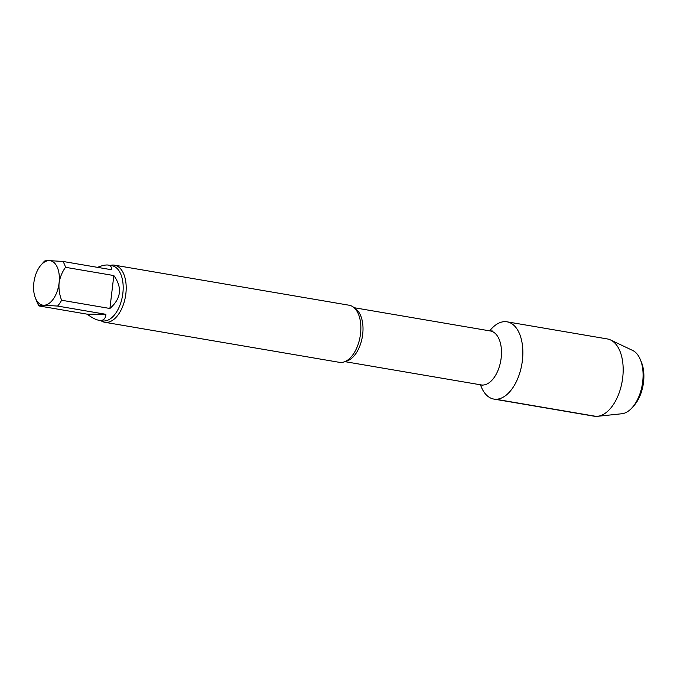 <?xml version="1.0" encoding="UTF-8"?>
<svg xmlns="http://www.w3.org/2000/svg" width="677" height="677" viewBox="0 0 677 677"><rect width="100%" height="100%" fill="white"/><g stroke="black" fill="none" stroke-linecap="round" stroke-linejoin="round"><path stroke-width="1.02" d="M41.077 264.978A22.527 12.499 99.7 0 1 49.125 260.62A22.527 12.499 99.7 0 1 59.077 283.011C58.637 288.986 59.474 294.732 61.607 300.241L109.902 308.484L113.829 275.556L65.534 267.313C62.191 271.9 60.041 277.13 59.077 283.011A22.527 12.499 99.7 0 1 43.802 305.234C40.713 305.259 39.105 305.488 38.978 305.936L87.282 314.187L105.9 314.306L57.604 306.063L43.802 305.234A22.527 12.499 99.7 0 1 35.424 298.066A22.527 12.499 99.7 0 1 33.85 282.842A22.527 12.499 99.7 0 1 41.077 264.978L44.25 261.381A28.002 15.537 99.7 0 1 44.301 261.322C44.428 260.873 46.036 260.637 49.125 260.62L62.919 261.449L111.223 269.691C111.739 267.068 110.791 265.536 108.362 265.088C105.866 264.699 102.244 265.452 97.505 267.347M109.902 308.484C121.191 298.549 122.495 287.573 113.829 275.556M87.282 314.187C91.793 317.665 95.677 319.705 98.935 320.289L100.433 320.433C103.826 320.39 105.646 318.351 105.9 314.306M38.978 305.936A28.002 15.537 99.7 0 1 37.227 302.517L35.424 298.066M61.607 300.241A28.002 15.537 99.7 0 1 57.604 306.063M62.919 261.449A28.002 15.537 99.7 0 1 65.534 267.313M507.039 321.82A39.19 21.74 99.7 0 0 489.699 330.858A39.19 21.74 99.7 0 1 522.627 347.149A39.19 21.74 99.7 0 1 495.818 399.252A39.19 21.74 99.7 0 1 480.492 384.798A39.19 21.74 99.7 0 0 493.846 399.075L594.161 416.211A39.19 21.74 99.7 0 0 597.537 416.313A39.19 21.74 99.7 0 0 622.188 381.244A39.19 21.74 99.7 0 0 610.578 339.972A39.19 21.74 99.7 0 0 607.354 338.949L507.039 321.82A39.19 21.74 99.7 0 1 521.874 364.108A39.19 21.74 99.7 0 1 493.846 399.075M110.292 265.418A28.967 16.07 99.7 0 1 114.506 265.164L349.163 305.234A28.967 16.07 99.7 0 1 358.912 315.423A28.967 16.07 99.7 0 1 351.989 355.958A28.967 16.07 99.7 0 1 340.87 362.466A28.967 16.07 99.7 0 1 339.414 362.339L104.757 322.269A28.967 16.07 99.7 0 1 100.865 320.619M114.506 265.164A28.967 16.07 99.7 0 1 125.677 295.121A28.967 16.07 99.7 0 1 106.213 322.396A28.967 16.07 99.7 0 1 104.757 322.269M610.578 339.972L632.64 350.441A32.504 18.034 99.7 0 1 640.425 359.783L641.491 362.398A29.289 16.248 99.7 0 1 634.137 405.421L632.276 407.537A32.504 18.034 99.7 0 1 621.824 413.757L597.537 416.313M640.425 359.783A32.504 18.034 99.7 0 1 632.276 407.537M598.95 416.084L596.132 416.38L495.818 399.252M492.238 330.926L490.444 330.985A27.359 15.182 99.7 0 1 500.997 359.284A27.359 15.182 99.7 0 1 482.608 385.044A27.359 15.182 99.7 0 1 481.237 384.925L482.904 385.577M354.765 308.34A27.359 15.182 99.7 0 1 362.322 336.867A27.359 15.182 99.7 0 1 345.727 361.264M108.362 265.088L111.883 265.689A28.002 15.537 99.7 0 1 122.681 294.656A28.002 15.537 99.7 0 1 103.869 321.016A28.002 15.537 99.7 0 1 102.455 320.89L98.935 320.289M344.889 361.636L481.237 384.925M354.105 307.705L490.444 330.985"/></g></svg>
